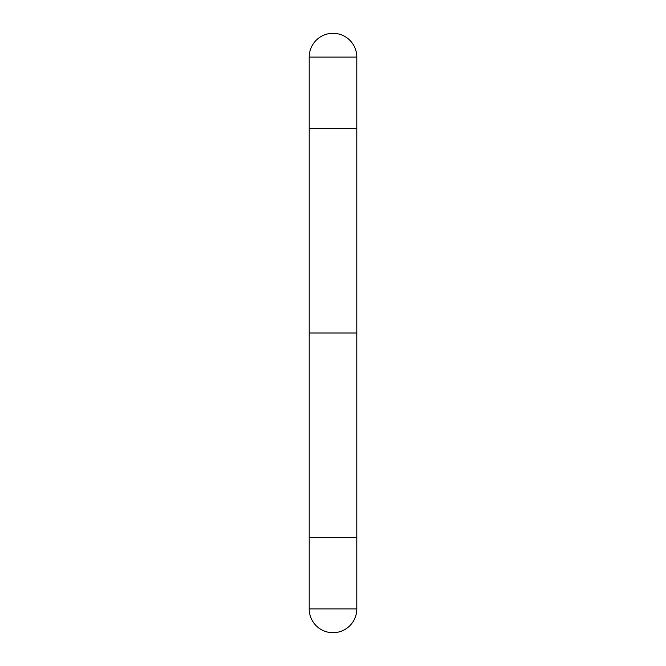 <?xml version="1.0" encoding="UTF-8"?>
<svg xmlns="http://www.w3.org/2000/svg" width="666" height="666" viewBox="0 0 666 666"><rect width="100%" height="100%" fill="white"/><g stroke="black" fill="none" stroke-linecap="round" stroke-linejoin="round"><path stroke-width="1" d="M309.207 57.093L309.207 128.446L356.793 128.446L356.793 57.093L309.207 57.093A23.793 23.793 0 0 1 333 33.3A23.793 23.793 0 0 1 356.793 57.093M356.793 128.688L356.793 537.312L309.207 537.312L309.207 333L356.793 333L356.793 537.312L309.207 537.312L309.207 128.688L356.551 128.446M309.207 608.907L309.207 537.554L356.793 537.554L309.207 537.554L309.207 608.907A23.793 23.793 0 0 0 333 632.7A23.793 23.793 0 0 0 356.793 608.907L356.793 537.554L356.793 608.907L309.207 608.907A23.793 23.793 0 0 0 333 632.7A23.793 23.793 0 0 0 356.793 608.907L309.207 608.907"/></g></svg>
